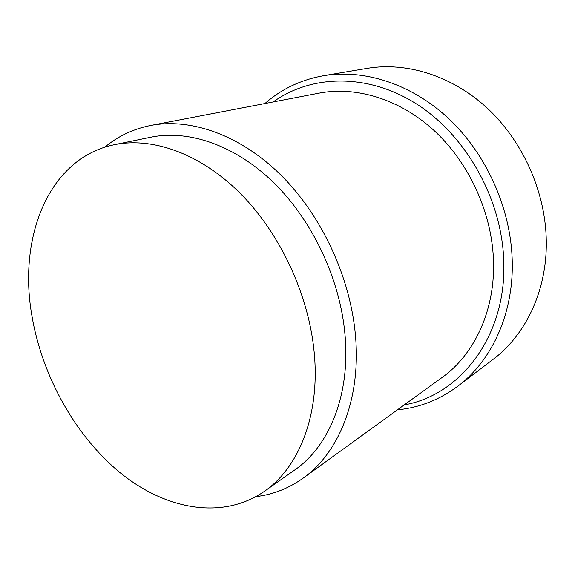 <?xml version="1.0" encoding="UTF-8"?>
<svg xmlns="http://www.w3.org/2000/svg" width="575" height="575" viewBox="0 0 575 575"><rect width="100%" height="100%" fill="white"/><g stroke="black" fill="none" stroke-linecap="round" stroke-linejoin="round"><path stroke-width="0.86" d="M314.158 352.044C320.332 414.597 299.029 467.597 264.356 491.366C222.187 520.418 165.542 509.5 120.477 472.981C75.325 436.022 42.083 376.187 31.877 315.574C18.026 237.202 48.429 158.197 114.375 144.699C152.468 136.836 200.265 153.468 240.242 193.351C280.097 233.299 308.703 294.551 314.158 352.044M114.375 144.699L150.858 137.202C188.6 129.418 235.419 145.152 274.203 183.13C312.857 221.174 340.22 279.637 345.014 334.851C350.463 394.91 329.144 446.329 294.803 469.912L264.356 491.366M104.779 147.2C117.947 136.203 133.228 128.965 150.621 125.472C190.605 117.767 240.077 134.751 281.01 175.174C321.813 215.668 350.592 277.653 355.508 336.052C361.043 399.057 338.84 452.927 303.19 478.113C288.736 488.398 272.996 494.579 255.961 496.649M303.19 478.113L442.125 377.452C474.95 354.135 496.06 308.61 493.372 257.765C491.043 210.601 468.258 161.906 433.902 130.367C399.417 98.922 355.968 86.063 319.118 93.128L150.621 125.472M273.19 101.94C310.974 74.779 366.915 72.759 416.041 103.658C465.06 134.5 500.954 197.146 503.657 258.34C507.818 334.758 460.934 395.118 404.254 404.886M264.917 103.529C281.463 89.017 301.005 79.738 323.553 75.692C363.803 68.928 410.945 83.562 448.227 118.155C485.372 152.835 509.802 205.922 512.095 257.19C514.711 311.621 492.437 360.345 457.865 386.156C439.48 399.812 419.34 407.704 397.433 409.831M457.865 386.156L493.149 359.332C526.578 334.348 548.212 288.161 546.192 237.152C544.446 189.096 521.669 139.689 486.529 107.468C451.246 75.339 406.194 61.805 367.26 68.339L323.553 75.692"/></g></svg>
